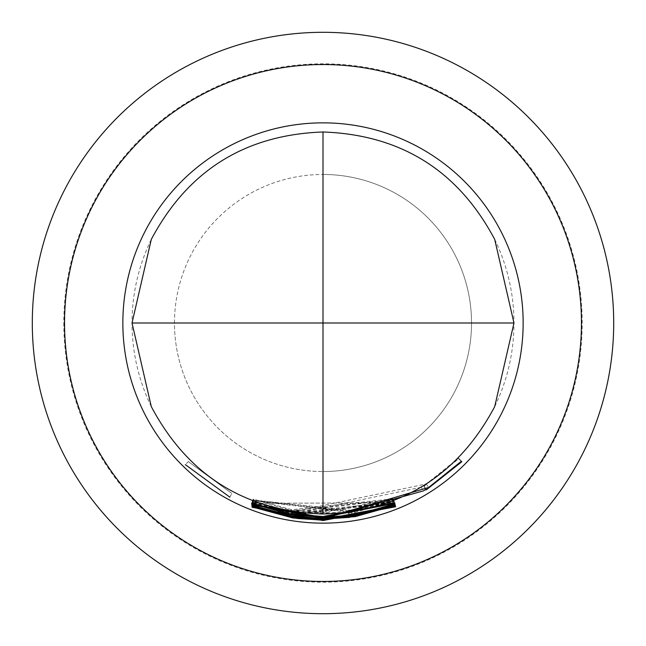 <?xml version="1.0" encoding="UTF-8"?>
<svg xmlns="http://www.w3.org/2000/svg" width="646" height="646" viewBox="0 0 646 646"><rect width="100%" height="100%" fill="white"/><g stroke="black" fill="none" stroke-linecap="round" stroke-linejoin="round"><path stroke-width="0.48" stroke-dasharray="3.23 2.42" d="M188.301 461.599L231.841 493.423L188.301 461.599L185.345 464.644M323 613.7A290.7 290.7 0 0 1 32.3 323A290.7 290.7 0 0 1 323 32.3A290.7 290.7 0 0 1 613.7 323A290.7 290.7 0 0 1 323 613.7A290.7 290.7 0 0 0 613.7 323A290.7 290.7 0 0 0 323 32.3A290.7 290.7 0 0 0 32.3 323A290.7 290.7 0 0 0 323 613.7A290.7 290.7 0 0 0 613.7 323A290.7 290.7 0 0 0 323 32.3A290.7 290.7 0 0 0 32.3 323A290.7 290.7 0 0 0 323 613.7A290.7 290.7 0 0 0 613.7 323A290.7 290.7 0 0 0 323 32.3M63.817 323A259.183 259.183 0 0 0 323 582.183A259.183 259.183 0 0 0 582.183 323A259.183 259.183 0 0 0 323 63.817A259.183 259.183 0 0 0 63.817 323M393.115 498.978L323 512.431L294.6 510.3L295.085 510.865L297.992 511.285L393.285 499.455L292.315 510.598L253.733 499.875L253.208 499.1L291.661 509.67L393.123 498.817L394.69 502.919M174.468 323A148.532 148.532 0 0 1 323 174.468A148.532 148.532 0 0 0 174.468 323A148.532 148.532 0 0 0 323 471.532A148.532 148.532 0 0 1 174.468 323M323 174.468A148.532 148.532 0 0 1 471.532 323A148.532 148.532 0 0 1 323 471.532A148.532 148.532 0 0 0 471.532 323A148.532 148.532 0 0 0 323 174.468M253.66 503.323L394.068 502.814L253.66 503.323L252.142 507.288M253.676 503.492L252.158 507.457M394.068 502.814L395.627 506.763M394.036 502.669L395.594 506.609M253.644 502.984L253.563 502.386L293.163 512.892L393.785 501.708L298.799 513.845L295.997 513.473L296.118 513.982L298.928 514.369L393.987 502.499L293.365 513.74L253.644 502.984L252.118 506.94M293.365 513.74L292.832 517.131M393.987 502.499L395.546 506.448M393.947 502.354L395.514 506.294M298.928 514.369L298.395 518.577M296.118 513.982L295.529 518.189M295.997 513.473L295.4 517.672M298.799 513.845L298.266 518.052M393.826 501.853L395.392 505.802M393.785 501.708L395.352 505.657M293.163 512.892L292.501 517.083M253.563 502.386L252.037 506.351M421.265 487.254L298.541 512.835L295.723 512.464L295.868 512.972L298.686 513.368L348.751 513.174L393.584 500.989L393.705 501.409L354.678 512.415L293.114 512.706L253.515 501.885L253.418 501.28L292.872 511.85L426.328 483.927L458.498 458.151L458.717 458.838L423.954 486.333L423.824 485.711L421.265 487.254L423.445 490.895M423.824 485.711L426.061 489.321M423.954 486.333L426.19 489.943M458.717 458.838L461.712 461.833M458.498 458.151L461.502 461.147M426.328 483.927L428.621 487.496M292.872 511.85L292.202 516.041M253.418 501.28L251.875 505.237M253.515 501.885L251.98 505.842M293.114 512.706L292.452 516.897M354.678 512.415L355.381 516.598M393.705 501.409L395.271 505.35M393.584 500.989L395.15 504.938M351.626 512.326L352.256 516.517M351.707 512.746L352.345 516.937M348.751 513.174L349.316 517.381M298.686 513.368L298.145 517.575M295.868 512.972L295.27 517.18M295.723 512.464L295.117 516.663M298.541 512.835L298 517.05M354.484 511.454L253.353 500.763L348.557 512.197L351.513 511.769L351.448 511.285L348.493 511.697L253.2 499.996L354.404 510.655L393.357 499.923L393.438 500.456L354.484 511.454L355.05 514.846M393.438 500.456L395.005 504.405M393.357 499.923L394.924 503.872M354.404 510.655L355.098 514.838M253.2 499.996L251.641 503.945M253.24 500.174L251.69 504.122M348.493 511.697L349.058 515.904M351.448 511.285L352.078 515.484M351.513 511.769L352.143 515.96M348.557 512.197L349.123 516.404M253.353 500.763L251.803 504.712M253.385 500.933L251.835 504.889M253.733 499.875L252.182 503.823M292.315 510.598L291.758 513.99M393.333 499.6L394.908 503.541M393.285 499.455L394.851 503.404M297.992 511.285L297.435 515.492M295.085 510.865L294.455 515.064M294.6 510.3L293.962 514.499M297.531 510.711L296.966 514.919M393.123 498.817L394.698 502.758M291.661 509.67L290.958 513.853M253.208 499.1L251.649 503.04M229.839 497.162L231.841 493.423L229.839 497.162M494.715 239.424A190.974 190.974 0 0 1 494.715 406.576M151.285 406.576A190.974 190.974 0 0 1 151.285 239.424"/><path stroke-width="0.97" d="M185.345 464.644L229.839 497.162L185.345 464.644M394.633 502.782L323 516.679L293.962 514.499L294.455 515.064L297.435 515.492L323 517.18L394.851 503.404L323 517.325L291.629 514.789L252.182 503.823L251.649 503.04L290.958 513.853L323 516.517L394.69 502.919M513.974 323L494.715 406.576C458.151 475.44 400.916 511.252 323 514.014C245.084 511.252 187.849 475.44 151.285 406.576L132.026 323L151.285 239.424C187.849 170.56 245.084 134.748 323 131.986C400.916 134.748 458.151 170.56 494.715 239.424L513.974 323L323 323L323 514.014M323 517.494L355.098 514.838L394.924 503.872L395.005 504.405L355.187 515.645L323 518.302L251.803 504.712L323 518.157L349.123 516.404L352.143 515.96L352.078 515.484L323 517.648L251.641 503.945L323 517.494M323 518.463L428.621 487.496L461.502 461.147L461.712 461.833L426.19 489.943L426.061 489.321L423.445 490.895L323 518.641L295.117 516.663L295.27 517.18L298.145 517.575L323 519.158L349.316 517.381L395.15 504.938L395.271 505.35L355.381 516.598L323 519.287L292.452 516.897L251.98 505.842L251.875 505.237L292.202 516.041L323 518.463M323 519.449L395.352 505.657L323 519.602L295.4 517.672L295.529 518.189L298.395 518.577L323 520.111L395.546 506.448L323 520.256L292.711 517.93L252.118 506.94L252.037 506.351L292.501 517.083L323 519.449M323 520.393L395.627 506.763L323 520.547L252.142 507.288L323 520.393M323 523.147A200.147 200.147 0 0 0 523.147 323A200.147 200.147 0 0 0 323 122.853A200.147 200.147 0 0 0 122.853 323A200.147 200.147 0 0 0 323 523.147M323 32.3A290.7 290.7 0 0 0 32.3 323A290.7 290.7 0 0 0 323 613.7A290.7 290.7 0 0 0 613.7 323A290.7 290.7 0 0 0 323 32.3M64.535 323A258.465 258.465 0 0 1 323 64.535A258.465 258.465 0 0 1 581.465 323A258.465 258.465 0 0 1 323 581.465A258.465 258.465 0 0 1 64.535 323M132.026 323L323 323L323 131.986M252.303 506.448L252.118 506.94M292.832 517.131L292.711 517.93M461.26 461.389L461.712 461.833M252.174 505.35L251.98 505.842M292.581 516.106L292.452 516.897M355.284 516.041L355.381 516.598M352.28 516.517L352.345 516.937M355.05 514.846L355.187 515.645M394.811 503.912L395.005 504.405M252.384 503.323L252.182 503.823M291.758 513.99L291.629 514.789"/></g></svg>
